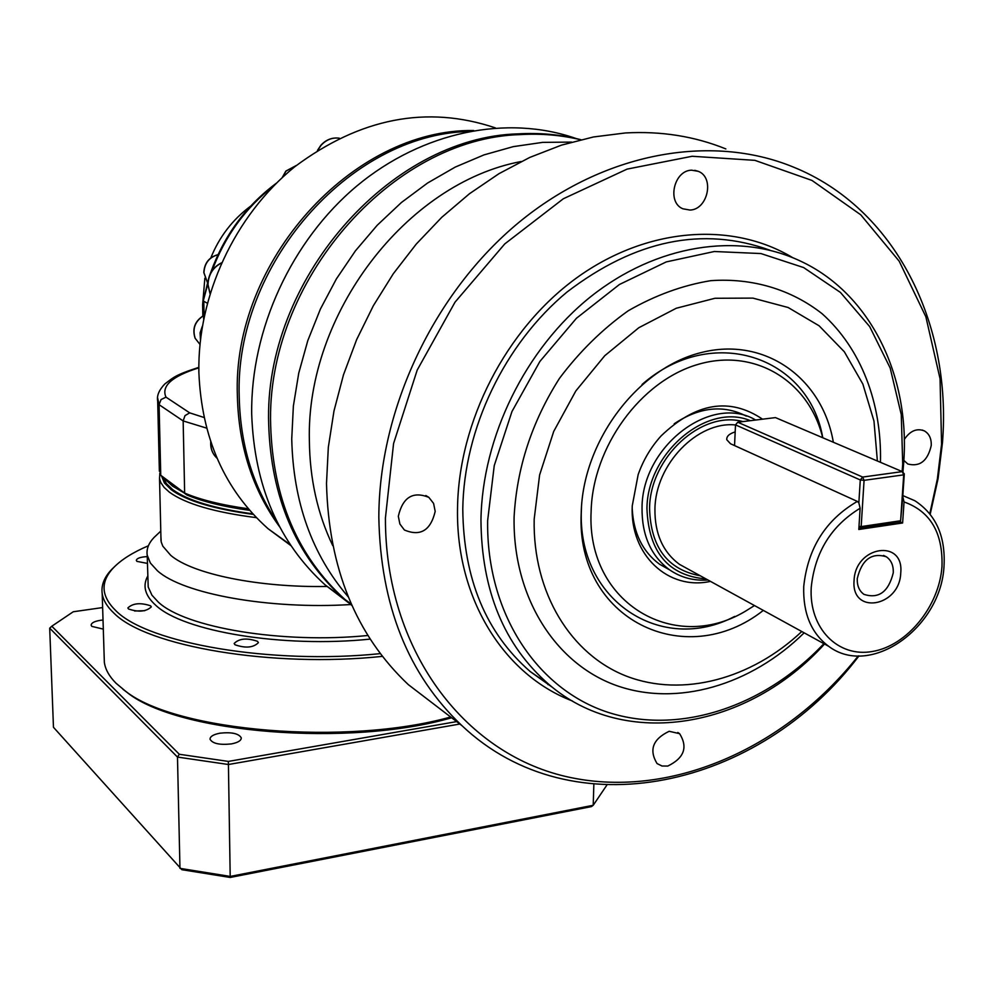 <?xml version="1.0" encoding="UTF-8"?>
<svg xmlns="http://www.w3.org/2000/svg" width="994" height="994" viewBox="0 0 994 994"><rect width="100%" height="100%" fill="white"/><g stroke="black" fill="none" stroke-linecap="round" stroke-linejoin="round"><path stroke-width="1.49" d="M857.263 578.558C856.99 585.714 859.238 590.983 863.997 594.387C878.783 599.047 888.537 591.865 893.258 572.842C893.569 565.536 891.245 560.181 886.3 556.764C871.564 552.353 861.885 559.622 857.263 578.558M900.738 573.078C899.632 607.148 850.951 615.323 854.07 580.508C855.213 545.805 904.354 538.425 900.738 573.078M632.196 508.394C633.451 533.045 642.559 551.645 659.507 564.194L669.732 569.935M755.639 420.027C711.53 393.413 642.037 446.132 642.037 507.723C641.764 535.157 650.871 555.808 669.372 569.686C680.778 577.576 693.638 581.005 707.964 579.999M706.026 578.943C668.415 575.712 648.722 552.291 646.945 508.692C647.131 452.692 707.156 402.284 750.333 420.686M904.304 473.877L903.708 474.859L902.291 471.616L904.304 473.877L902.763 496.578L904.043 501.933L902.614 522.981L899.744 521.664M754.496 605.557L748.383 609.372C676.566 655.518 586.249 604.153 591.119 511.438C592.623 446.977 640.645 381.037 697.676 364.512C754.707 347.44 809.017 381.1 822.709 437.72M822.771 437.758C808.731 356.001 711.654 323.336 642.062 384.479M581.502 506.766L581.403 509.5C576.88 600.687 661.669 655.071 734.665 616.429M762.547 419.182C729.708 397.078 695.887 402.645 661.109 435.906C650.921 447.176 643.267 460.085 638.16 474.61L632.259 505.809C629.699 554.913 668.279 590.722 710.461 581.378M746.308 416.113C723.396 404.446 699.366 407.006 674.18 423.804M332.779 545.694C317.583 513.997 309.78 478.996 309.37 440.69C305.99 314.092 406.447 182.958 521.154 161.525M277.301 522.26C253.06 486.551 240.374 444.914 239.243 397.327C234.025 265.858 349.068 134.451 468.348 131.506M348.186 602.488L325.237 584.994C278.668 542.699 254.153 485.619 251.681 413.777C250.65 329.474 291.515 240.536 357.02 185.828C422.686 131.27 507.536 114.447 576.11 138.539M571.612 142.092L542.625 142.378L513.252 146.64L483.966 154.902L455.252 167.079L427.582 183.02L401.414 202.503L377.223 225.24L355.405 250.873L336.357 278.966L320.403 309.059L307.792 340.631L298.734 373.16L293.367 406.086L291.739 438.863C293.193 502.057 312.017 554.714 348.235 596.847M580.658 139.744C561.275 135.097 541.233 133.382 520.533 134.588C391.487 137.868 265.485 282.209 270.679 425.68C273.027 498.665 297.74 556.553 344.794 599.332L351.876 605.334M930.198 514.246L938.087 478.574L942.474 442.616C952.09 323.323 895.109 207.932 793.038 166.93C710.847 133.271 603.954 152.343 518.88 222.42C433.98 292.596 379.087 408.919 378.826 517.253C380.478 605.284 408.161 674.727 461.887 725.595C572.942 830.736 759.068 787.956 858.978 655.903M725.856 148.926C694.62 136.277 661.122 130.959 625.363 132.96L593.443 136.973L561.424 145.149L529.777 157.425L498.976 173.677L469.479 193.731L441.746 217.326L416.225 244.114L393.301 273.735L373.346 305.73L356.647 339.613L343.464 374.875L333.984 410.969L328.318 447.35L326.504 483.457C328.616 568.083 355.889 635.141 408.323 684.63L441.51 710.014M858.307 655.891C784.167 749.364 668.291 800.332 565.723 776.476C463.49 752.744 385.138 649.417 385.423 517.998L393.574 443.523L417.194 370.091L455.016 302.176L504.766 243.915L563.337 198.763L627.077 169.117L692.147 156.269L754.881 160.345L811.986 180.436L860.767 214.816L899.172 261.161L925.861 316.763L940.051 378.739L941.579 444.181L937.354 479.071L929.788 513.724M823.864 643.665C764.734 706.498 679.722 735.361 608.291 712.425C537.083 689.463 486.252 613.298 487.644 520.607L494.242 465.614L511.972 411.504L539.916 361.406L576.445 318.266L619.424 284.495L666.278 261.907L714.326 251.507L760.932 253.557L803.649 267.572L840.439 292.435L869.663 326.566L890.177 368.004L901.272 414.635L902.714 464.198L902.117 471.541M902.887 472.287L903.72 462.545C910.218 375.707 870.384 293.143 799.723 260.751C738.132 232.012 656.487 244.425 590.921 296.523C525.491 348.72 482.227 436.962 480.959 519.862C481.494 590.548 504.07 645.342 548.688 684.245C625.412 750.607 748.482 728.18 824.523 644.025M801.773 631.525C751.439 678.964 682.791 697.676 626.779 676.28C570.916 654.785 532.647 592.859 534.176 519.228L539.605 474.983L553.72 431.421L575.837 390.94L604.75 355.728L638.856 327.697L676.268 308.252L714.947 298.275L752.88 298.113L788.143 307.506L819.081 325.771L844.328 351.764L862.854 384.069L873.974 421.071L877.379 461.005M804.146 632.83C750.942 685.288 676.914 707.268 615.858 685.326C554.975 663.309 512.631 596.748 514.097 517.017C516.768 467.95 531.889 421.742 559.448 378.391C579.452 351.714 602.364 329.188 628.196 310.799C655.083 295.33 682.605 285.278 710.747 280.668C752.557 277.761 791.236 289.515 822.088 313.694C861.152 348.646 881.926 403.315 880.448 462.309M833.345 442.255C822.411 377.906 764.473 336.245 701.031 352.609C637.576 368.252 582.732 441.199 581.217 512.792C575.638 619.573 685.313 672.081 763.305 610.403M904.279 439.472C910.119 430.8 916.828 427.954 924.395 430.911C929.228 433.769 931.515 438.652 931.241 445.548C927.675 460.918 919.872 467.068 907.833 464.012L903.857 460.396M691.588 170.185L698.26 171.316C714.773 177.441 707.84 209.672 689.998 210.057L682.915 208.802C666.701 202.453 673.833 170.409 691.588 170.185M398.321 516.284C402.744 497.273 412.92 490.961 428.849 497.36L433.583 503.411L435.198 511.388C430.638 530.523 420.363 536.723 404.384 529.988L399.886 524.024L398.321 516.284M667.782 766.063L661.967 766.001L657.046 763.554C648.796 749.886 652.847 739.126 669.173 731.286L679.623 733.684C688.084 747.277 684.145 758.074 667.782 766.063M351.963 605.52L342.731 597.829C295.727 555.099 271.051 497.298 268.691 424.426C263.46 281.203 389.25 137.122 518.135 133.867C539.779 132.612 560.691 134.563 580.869 139.694M549.173 684.655L547.98 684.642M290.956 545.644L268.045 528.684C224.607 489.918 201.546 437.807 198.875 372.365C197.458 295.802 234.634 215.574 294.559 166.905C360.089 117.926 427.047 104.929 495.422 127.903M473.666 130.525C352.373 128.624 231.863 261.782 237.38 396.184C238.659 446.666 252.799 490.278 279.774 527.006M165.538 479.12L183.927 492.8L172.596 486.153L160.742 475.269L159.077 404.682L161.04 399.576L165.998 397.153C161.016 386.057 171.962 376.291 198.825 367.842M157.599 397.786L159.077 404.682L183.157 420.934L185.008 415.616L189.692 412.858L165.998 397.153M252.824 513.861C214.319 508.543 187.605 500.467 172.67 489.607L166.371 483.581L163.252 477.406M327.237 586.46C258.502 587.715 192.563 574.072 170.732 555.335L162.792 546.141L161.214 541.954L160.929 536.984M350.745 604.551C268.877 609.608 182.971 593.89 157.462 570.804L150.38 563.051L147.199 555.124C146.329 549.073 148.615 543.171 154.058 537.456L157.412 534.3M159.835 473.107L159.537 478.698L160.804 482.587L164.109 487.395L169.303 492.105C185.344 503.796 214.381 512.308 256.39 517.65M253.333 514.407C213.884 509.065 186.537 500.864 171.303 489.781L164.408 482.96L161.55 475.977M450.642 716.997C347.341 746.121 176.261 731.683 125.542 691.19L116.025 683.226C109.228 676.392 105.339 669.434 104.345 662.327L104.171 656.636M114.708 566.518L111.663 569.463C104.233 577.241 101.077 585.28 102.196 593.604C103.19 600.227 107.091 606.738 113.937 613.124C146.404 646.423 272.431 668.03 382.417 656.363M380.329 653.63C271.735 664.824 148.056 643.503 115.938 610.788C100.928 596.189 100.145 581.813 113.589 567.649C121.38 559.61 132.997 552.316 148.429 545.743M234.982 644.771L234.162 643.491C239.132 638.446 246.922 637.726 257.533 641.329L258.39 642.658C253.395 647.703 245.593 648.411 234.982 644.771M128.499 608.987L127.866 607.93C132.947 603.159 140.539 602.463 150.628 605.818L151.287 606.899C146.193 611.67 138.588 612.366 128.499 608.987M147.41 563.399L136.948 561.386L136.327 560.43C136.75 558.293 140.378 557.013 147.236 556.59M134.6 611.012L144.751 610.689M103.314 629.115L91.821 626.382L91.125 625.164C91.436 622.555 95.399 620.828 103.028 619.983M220.022 733.174C231.689 731.944 238.784 733.51 241.281 737.871C241.269 740.605 237.964 742.617 231.378 743.91C219.624 745.152 212.517 743.587 210.032 739.225C210.069 736.467 213.399 734.454 220.022 733.174M456.668 721.607L228.371 761.416L179.305 754.272L51.8 626.22L73.258 611.757L102.63 607.57M122.933 689.252L127.567 692.806C178.237 733.323 349.726 747.339 451.636 717.755M51.8 626.22L49.7 628.171L53.465 727.285L181.852 869.7L230.21 877.453L591.43 806.606L593.207 805.289L230.235 876.422L179.964 868.358L177.479 757.068L228.458 764.51L459.849 724.03M228.371 761.416L230.21 877.453M179.305 754.272L177.479 757.068L49.7 628.171M606.812 785.173L593.207 805.289L593.853 784.316M202.291 326.355L200.092 332.828L200.453 339.501M213.71 264.615L210.144 274.058M183.927 492.8L186.686 494.863C202.416 501.548 223.426 506.716 249.718 510.369M248.338 508.779C221.761 505.076 200.527 499.833 184.648 493.074L160.742 475.269L159.276 467.578M206.603 428.116L183.157 420.934L184.648 493.074L186.686 494.863M204.081 316.8L203.795 301.294L207.274 303.195M207.87 283.737L203.323 300.685M203.41 306.624L202.627 304.686L202.838 315.98M737.734 422.226L775.457 417.604L902.291 471.616L862.668 477.07L737.734 422.226L735.51 424.898L860.282 479.953L862.668 477.07L864.072 480.338L860.282 479.953L858.853 502.84L857.337 501.411L734.541 445.573L735.51 424.898M858.99 526.36L861.177 526.596L864.072 480.338L903.708 474.859L900.614 520.757L902.763 496.578M858.878 528.149L898.862 522.583L900.614 520.757L861.177 526.596L859.45 528.423L858.903 527.826M902.614 522.981L858.804 529.479L860.121 508.257L858.853 502.84M734.541 445.573L730.528 443.759L726.8 439.77C726.428 436.366 729.223 433.744 735.175 431.918M317.794 150.218L321.074 145.31C326.256 139.682 332.331 137.309 339.327 138.191C332.22 137.259 326.057 139.632 320.838 145.298L317.446 150.442M904.043 501.933C930.384 511.363 943.033 532.896 941.977 566.518C939.268 606.216 907.274 645.591 872.657 651.443C838.029 657.891 808.718 628.307 811.241 587.317C814.918 552.204 831.208 525.851 860.121 508.257M944.064 565.251C945.468 535.89 935.727 514.383 914.84 500.727L902.838 495.584M857.337 501.411C825.666 519.862 807.787 548.216 803.736 586.46C802.904 613.223 811.191 633.153 828.586 646.249C870.868 678.355 941.579 626.953 944.039 565.586M689.016 569.599L679.449 564.343C662.812 551.981 654.636 533.492 654.934 508.903C655.431 464.36 697.39 420.971 735.498 424.96M742.891 421.593C701.565 410.025 649.902 457.526 649.567 508.332C650.66 547.209 667.546 569.686 700.223 575.762M552.751 687.575L530.249 671.584C485.967 633.004 463.477 578.806 462.782 509.003C463.863 428.936 504.554 343.837 566.99 292.062C635.216 239.952 702.845 226.011 769.915 250.215M792.777 257.707C731.857 220.954 646.162 227.266 575.936 278.395C505.822 329.561 458.545 421.704 457.526 508.419C455.836 598.823 504.02 674.963 572.432 700.994M367.917 635.489C282.433 644.037 185.232 627.736 158.22 602.016L151.933 595.17L148.205 586.994L147.199 555.124M147.733 576.085C142.39 585.851 145 595.53 155.573 605.11C183.07 631.513 282.992 648.15 370.203 639.105M282.445 177.392L286.023 171.105L296.311 165.489M218.009 254.663C209.138 257.086 204.391 263.037 203.807 272.542L207.51 282.756L203.932 272.667C204.515 263.211 209.2 257.235 217.984 254.725M203.571 315.583C194.861 321.112 192.041 328.654 195.097 338.233L199.943 344.359L195.197 338.333C192.19 328.877 194.948 321.36 203.472 315.757L203.571 315.707M210.02 293.466L208.032 284.682C208.355 274.804 212.815 267.572 221.389 263.012M212.07 270.728C224.955 236.075 245.593 207.696 273.984 185.592M204.043 417.492L189.692 412.858M210.716 441.771C210.343 448.456 212.443 453.935 217.027 458.222C212.592 454.059 210.542 448.716 210.865 442.193M659.507 564.194L669.372 569.686M688.979 569.574L828.586 646.249M344.794 599.332L351.342 604.141M408.323 684.63L461.887 725.595M552.763 687.575L530.249 671.584L548.688 684.245M694.744 170.309L698.26 171.316M425.83 495.534L428.849 497.36M325.237 584.994L342.731 597.829M268.045 528.684L290.372 544.774M198.825 367.358C174.919 375.061 173.403 377.546 164.83 383.957C159.015 390.058 156.642 395.736 157.686 400.967L159.363 471.193M161.016 540.91L159.537 478.698M104.345 662.327L102.196 593.604M282.197 177.615L285.85 171.08L296.361 165.451M209.995 293.565L207.87 284.52C208.206 274.555 212.728 267.324 221.463 262.838M113.589 567.649L111.663 569.463M127.567 692.806L125.542 691.19M160.78 531.107L154.058 537.456M203.633 319.012L203.31 300.834M203.298 300.784L208.144 280.606M210.417 273.512C223.575 236.274 245.568 206.168 276.382 183.194M250.563 206.193C232.497 219.686 219.239 236.92 210.827 257.906M204.863 278.183L202.627 304.686M677.809 732.479L679.623 733.684M922.246 430.054L924.395 430.911M883.529 555.435L886.3 556.764"/></g></svg>
